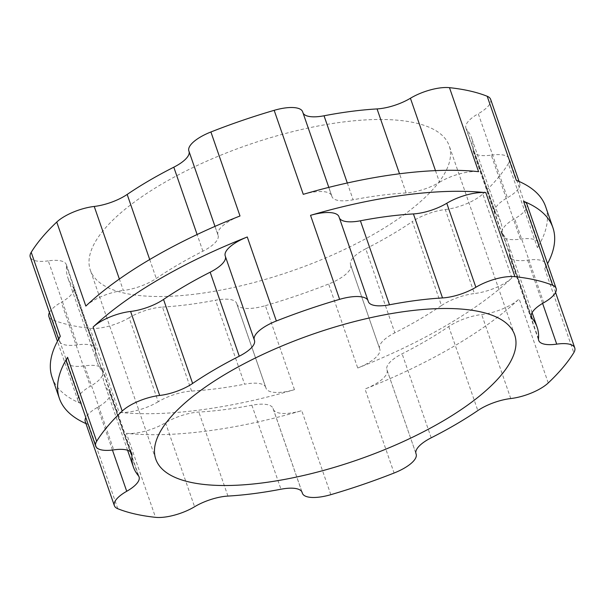 <?xml version="1.0" encoding="UTF-8"?>
<svg xmlns="http://www.w3.org/2000/svg" width="605" height="605" viewBox="0 0 605 605"><rect width="100%" height="100%" fill="white"/><g stroke="black" fill="none" stroke-linecap="round" stroke-linejoin="round"><path stroke-width="0.45" stroke-dasharray="3.02 2.27" d="M66.611 362.138A30.651 10.769 -19.1 0 0 83.868 365.972A30.651 10.769 -19.1 0 0 84.647 365.866A30.651 10.769 -19.1 0 1 85.418 365.76A30.651 10.769 -19.1 0 1 102.676 369.594A30.651 10.769 -19.1 0 1 102.873 371.266A213.641 75.05 160.9 0 0 104.257 382.904A213.641 75.05 160.9 0 0 109.271 391.662A30.651 10.769 -19.1 0 1 109.989 392.917A30.651 10.769 -19.1 0 1 97.632 407.278A30.651 10.769 -19.1 0 0 85.804 417.571M126.43 433.331A30.651 10.769 -19.1 0 0 135.822 433.067A30.651 10.769 -19.1 0 0 165.49 422.744A30.651 10.769 -19.1 0 1 195.165 412.421A30.651 10.769 -19.1 0 1 198.848 412.073A213.641 75.05 160.9 0 0 224.531 409.63A213.641 75.05 160.9 0 0 251.877 405.214A30.651 10.769 -19.1 0 1 255.802 404.586A30.651 10.769 -19.1 0 1 273.052 408.42A30.651 10.769 -19.1 0 1 273.173 408.829A30.651 10.769 -19.1 0 0 273.286 409.23A30.651 10.769 -19.1 0 0 290.544 413.064A30.651 10.769 -19.1 0 0 301.736 410.666A261.11 91.733 160.9 0 1 206.396 431.1A261.11 91.733 160.9 0 1 126.43 433.331L155.523 517.336M415.922 453.425L387.056 370.063A30.651 10.769 -19.1 0 0 386.981 369.874A30.651 10.769 -19.1 0 1 386.913 369.693A30.651 10.769 -19.1 0 1 402.106 353.804A213.641 75.05 160.9 0 0 448.744 326.556A30.651 10.769 -19.1 0 1 480.907 314.638A30.651 10.769 -19.1 0 1 481.678 314.547A30.651 10.769 -19.1 0 0 482.442 314.449A30.651 10.769 -19.1 0 0 519.158 298.93A261.11 91.733 160.9 0 1 364.996 389.015L394.089 473.019M197.238 293.886A189.902 66.716 160.9 0 0 377.656 231.965A189.902 66.716 160.9 0 0 449.22 145.858A189.902 66.716 160.9 0 0 342.309 122.104A189.902 66.716 160.9 0 0 161.898 184.026A189.902 66.716 160.9 0 0 90.326 270.132A189.902 66.716 160.9 0 0 197.238 293.886M52.128 377.437A261.11 91.733 160.9 0 0 81.441 403.732A30.651 10.769 -19.1 0 1 78 400.646A30.651 10.769 -19.1 0 1 90.357 386.277L61.271 302.273A30.651 10.769 160.9 0 0 73.629 287.912A30.651 10.769 160.9 0 0 72.91 286.657L101.995 370.661A30.651 10.769 -19.1 0 1 102.721 371.916A30.651 10.769 -19.1 0 1 90.357 386.277M81.441 403.732L52.355 319.727A261.11 91.733 160.9 0 0 90.069 328.326L119.162 412.33A261.11 91.733 160.9 0 0 199.128 410.099A261.11 91.733 160.9 0 0 294.461 389.665A30.651 10.769 -19.1 0 1 283.269 392.063A30.651 10.769 -19.1 0 1 266.018 388.228A30.651 10.769 -19.1 0 1 265.898 387.828L236.812 303.823A30.651 10.769 160.9 0 0 236.691 303.415A30.651 10.769 160.9 0 0 219.434 299.581A30.651 10.769 160.9 0 0 215.516 300.209L244.601 384.213A30.651 10.769 -19.1 0 1 248.526 383.585A30.651 10.769 -19.1 0 1 265.784 387.419A30.651 10.769 -19.1 0 1 265.898 387.828M85.933 423.568A261.11 91.733 160.9 0 0 88.716 424.733A30.651 10.769 -19.1 0 1 85.275 421.647M95.605 350.265L66.512 266.26A30.651 10.769 160.9 0 0 66.316 264.589A30.651 10.769 160.9 0 0 49.058 260.755A30.651 10.769 160.9 0 0 48.287 260.861L77.372 344.865A30.651 10.769 -19.1 0 1 78.151 344.759A30.651 10.769 -19.1 0 1 95.408 348.593A30.651 10.769 -19.1 0 1 95.605 350.265A213.641 75.05 160.9 0 0 96.989 361.903A213.641 75.05 160.9 0 0 101.995 370.661M191.573 391.072L162.488 307.068A30.651 10.769 160.9 0 0 158.805 307.416A30.651 10.769 160.9 0 0 129.13 317.738L158.223 401.743A30.651 10.769 -19.1 0 1 187.89 391.42A30.651 10.769 -19.1 0 1 191.573 391.072A213.641 75.05 160.9 0 0 217.255 388.629A213.641 75.05 160.9 0 0 244.601 384.213M441.469 305.555A30.651 10.769 -19.1 0 1 473.639 293.637A30.651 10.769 -19.1 0 1 474.403 293.546L445.318 209.542A30.651 10.769 160.9 0 0 444.546 209.632A30.651 10.769 160.9 0 0 412.376 221.551L441.469 305.555A213.641 75.05 160.9 0 1 394.838 332.803L365.745 248.799A213.641 75.05 160.9 0 0 412.376 221.551M77.372 344.865A30.651 10.769 -19.1 0 1 76.593 344.971A30.651 10.769 -19.1 0 1 59.335 341.137A30.651 10.769 -19.1 0 1 60.296 336.312M48.287 260.861A30.651 10.769 -19.1 0 1 47.508 260.967A30.651 10.769 -19.1 0 1 30.25 257.133M158.223 401.743A30.651 10.769 -19.1 0 1 128.547 412.065A30.651 10.769 -19.1 0 1 119.162 412.33M129.13 317.738A30.651 10.769 -19.1 0 1 99.462 328.061A30.651 10.769 -19.1 0 1 90.069 328.326M294.461 389.665L265.376 305.661A30.651 10.769 -19.1 0 1 254.183 308.058A30.651 10.769 -19.1 0 1 236.926 304.224A30.651 10.769 -19.1 0 1 236.812 303.823M365.745 248.799A30.651 10.769 160.9 0 0 350.552 264.688A30.651 10.769 160.9 0 0 350.62 264.869L379.713 348.873A30.651 10.769 -19.1 0 1 379.781 349.062A30.651 10.769 -19.1 0 1 357.729 368.014A261.11 91.733 160.9 0 0 511.89 277.937A30.651 10.769 -19.1 0 1 475.175 293.448A30.651 10.769 -19.1 0 1 474.403 293.546M511.89 277.937L482.798 193.933A30.651 10.769 -19.1 0 1 446.082 209.443A30.651 10.769 -19.1 0 1 445.318 209.542M162.488 307.068A213.641 75.05 160.9 0 0 188.17 304.625A213.641 75.05 160.9 0 0 215.516 300.209M502.127 233.734L473.034 149.73A30.651 10.769 160.9 0 0 473.231 151.401A30.651 10.769 160.9 0 0 491.268 155.13L520.353 239.134A30.651 10.769 -19.1 0 1 502.324 235.405A30.651 10.769 -19.1 0 1 502.127 233.734A213.641 75.05 160.9 0 0 500.743 222.095A213.641 75.05 160.9 0 0 495.729 213.338A30.651 10.769 -19.1 0 1 495.011 212.083A30.651 10.769 -19.1 0 1 507.368 197.722L478.283 113.717A30.651 10.769 160.9 0 0 465.918 128.079A30.651 10.769 160.9 0 0 466.636 129.334L495.729 213.338M473.034 149.73A213.641 75.05 160.9 0 0 471.65 138.091A213.641 75.05 160.9 0 0 466.636 129.334M435.479 170.633L439.51 182.256A30.651 10.769 -19.1 0 1 406.152 192.927A213.641 75.05 160.9 0 0 353.123 199.786A30.651 10.769 -19.1 0 1 331.948 196.58A30.651 10.769 -19.1 0 1 331.827 196.171L302.742 112.167A30.651 10.769 160.9 0 0 302.855 112.575A30.651 10.769 160.9 0 0 303.097 113.127M189.078 151.575A30.651 10.769 160.9 0 0 188.994 151.303A30.651 10.769 160.9 0 0 188.926 151.121L218.019 235.126A30.651 10.769 -19.1 0 1 218.087 235.307A30.651 10.769 -19.1 0 1 202.894 251.196A213.641 75.05 160.9 0 0 156.256 278.444A30.651 10.769 -19.1 0 1 123.322 290.453L119.367 279.034M66.512 266.26A213.641 75.05 160.9 0 0 67.896 277.899A213.641 75.05 160.9 0 0 72.91 286.657M218.019 235.126A30.651 10.769 -19.1 0 1 217.944 234.937A30.651 10.769 -19.1 0 1 240.004 215.985M303.264 194.334A30.651 10.769 -19.1 0 1 331.714 195.77A30.651 10.769 -19.1 0 1 331.827 196.171M302.621 111.766A30.651 10.769 -19.1 0 1 302.742 112.167M439.51 182.256A30.651 10.769 -19.1 0 1 478.57 171.669M516.284 180.267A30.651 10.769 -19.1 0 1 519.725 183.353A30.651 10.769 -19.1 0 1 507.368 197.722M490.64 99.349A30.651 10.769 -19.1 0 1 478.283 113.717M520.353 239.134A30.651 10.769 -19.1 0 1 538.389 242.862A30.651 10.769 -19.1 0 1 537.429 247.687A261.11 91.733 160.9 0 0 545.604 206.562M491.268 155.13A30.651 10.769 -19.1 0 1 509.297 158.858A30.651 10.769 -19.1 0 1 508.344 163.683L537.429 247.687M350.62 264.869A30.651 10.769 -19.1 0 1 350.696 265.058A30.651 10.769 -19.1 0 1 328.636 284.01L357.729 368.014M52.355 319.727A30.651 10.769 -19.1 0 1 48.907 316.642M49.444 312.566A30.651 10.769 -19.1 0 1 61.271 302.273M85.842 306.07A30.651 10.769 -19.1 0 1 123.322 290.453M379.713 348.873A30.651 10.769 -19.1 0 1 379.645 348.692A30.651 10.769 -19.1 0 1 394.838 332.803M555.556 292.434L545.665 263.863A30.651 10.769 -19.1 0 0 527.628 260.135A30.651 10.769 -19.1 0 1 509.591 256.407A30.651 10.769 -19.1 0 1 509.395 254.735A213.641 75.05 160.9 0 0 508.011 243.097A213.641 75.05 160.9 0 0 503.005 234.339A30.651 10.769 -19.1 0 1 502.279 233.084A30.651 10.769 -19.1 0 1 514.643 218.723A30.651 10.769 -19.1 0 0 527 204.354M545.665 263.863A30.651 10.769 -19.1 0 1 544.704 268.688A261.11 91.733 160.9 0 0 547.555 263.712M265.376 305.661A261.11 91.733 160.9 0 0 328.636 284.01M482.798 193.933A261.11 91.733 160.9 0 0 508.344 163.683M338.981 216.771A30.651 10.769 -19.1 0 1 339.102 217.172A30.651 10.769 -19.1 0 0 339.216 217.581L368.309 301.585M387.056 370.063A30.651 10.769 -19.1 0 1 364.996 389.015M339.458 218.133A30.651 10.769 -19.1 0 1 339.216 217.581M254.38 340.131L225.287 256.127A30.651 10.769 -19.1 0 1 225.355 256.308A30.651 10.769 -19.1 0 1 225.438 256.58M84.647 365.866L113.732 449.87M165.49 422.744L194.583 506.748M251.877 405.214L280.962 489.218M448.744 326.556L477.829 410.561M330.829 494.671L301.736 410.666M548.251 382.935L519.158 298.93M117.801 508.737L88.716 424.733M406.152 192.927L399.519 173.779M347.308 182.99L353.123 199.786M202.894 251.196L197.117 234.513M149.707 259.53L156.256 278.444M538.488 338.74L509.395 254.735M503.005 234.339L531.16 315.659M130.892 452.162L102.873 371.266M109.271 391.662L138.364 475.666M227.941 496.077L198.848 412.073M431.199 437.808L402.106 353.804M544.704 268.688L573.79 352.692M368.188 301.177L339.102 217.172M543.729 302.727L514.643 218.723M527.628 260.135L542.602 303.377M510.764 398.551L481.678 314.547M386.981 369.874L415.945 453.508M301.986 492.031L273.173 408.829M112.439 450.044L97.632 407.278M514.673 334.868L449.22 145.858M500.743 222.095L471.65 138.091M96.989 361.903L67.896 277.899M217.944 234.937L214.979 226.376M331.714 195.77L328.81 187.376M519.725 183.353L519.067 181.432M538.389 242.862L509.297 158.858M379.781 349.062L350.696 265.058M266.018 388.228L236.926 304.224M78 400.646L57.445 341.288M59.335 341.137L58.64 339.11M302.855 112.575L331.948 196.58M465.918 128.079L495.011 212.083M473.231 151.401L502.324 235.405M350.552 264.688L379.645 348.692M236.691 303.415L265.784 387.419M73.629 287.912L102.721 371.916M188.994 151.303L218.087 235.307M66.316 264.589L95.408 348.593M532.097 312.656L508.011 243.097M127.579 450.241L104.257 382.904M155.78 459.142L90.326 270.132M301.903 491.873L273.286 409.23M502.279 233.084L531.371 317.088M509.591 256.407L538.684 340.411M386.913 369.693L416.006 453.697M273.052 408.42L302.145 492.425M109.989 392.917L139.082 476.921M225.355 256.308L254.448 340.312M102.676 369.594L131.769 453.599"/><path stroke-width="0.91" d="M113.732 449.87A30.651 10.769 -19.1 0 1 114.511 449.765A30.651 10.769 -19.1 0 1 131.769 453.599A30.651 10.769 -19.1 0 1 131.966 455.27A213.641 75.05 160.9 0 0 133.35 466.909A213.641 75.05 160.9 0 0 138.364 475.666A30.651 10.769 -19.1 0 1 139.082 476.921A30.651 10.769 -19.1 0 1 126.717 491.283A30.651 10.769 160.9 0 0 114.36 505.651A30.651 10.769 160.9 0 0 117.801 508.737A261.11 91.733 160.9 0 0 155.523 517.336A30.651 10.769 160.9 0 0 164.908 517.071A30.651 10.769 160.9 0 0 194.583 506.748A30.651 10.769 -19.1 0 1 224.251 496.425A30.651 10.769 -19.1 0 1 227.941 496.077A213.641 75.05 160.9 0 0 253.624 493.635A213.641 75.05 160.9 0 0 280.962 489.218A30.651 10.769 -19.1 0 1 284.887 488.59A30.651 10.769 -19.1 0 1 302.145 492.425A30.651 10.769 -19.1 0 1 302.258 492.833A30.651 10.769 160.9 0 0 302.379 493.234A30.651 10.769 160.9 0 0 319.637 497.068A30.651 10.769 160.9 0 0 330.829 494.671A261.11 91.733 160.9 0 0 394.089 473.019A30.651 10.769 160.9 0 0 416.142 454.068A30.651 10.769 160.9 0 0 416.074 453.879A30.651 10.769 -19.1 0 1 416.006 453.697A30.651 10.769 -19.1 0 1 431.199 437.808A213.641 75.05 160.9 0 0 477.829 410.561A30.651 10.769 -19.1 0 1 510 398.642A30.651 10.769 -19.1 0 1 510.764 398.551A30.651 10.769 160.9 0 0 511.535 398.453A30.651 10.769 160.9 0 0 548.251 382.935A261.11 91.733 160.9 0 0 573.79 352.692A30.651 10.769 160.9 0 0 574.75 347.867A30.651 10.769 160.9 0 0 556.713 344.139A30.651 10.769 -19.1 0 1 538.684 340.411A30.651 10.769 -19.1 0 1 538.488 338.74A213.641 75.05 160.9 0 0 537.104 327.101A213.641 75.05 160.9 0 0 532.09 318.343A30.651 10.769 -19.1 0 1 531.371 317.088A30.651 10.769 -19.1 0 1 543.729 302.727A30.651 10.769 160.9 0 0 556.093 288.358A30.651 10.769 160.9 0 0 552.645 285.273A261.11 91.733 160.9 0 0 514.931 276.674A30.651 10.769 160.9 0 0 475.87 287.262A30.651 10.769 -19.1 0 1 442.512 297.932A213.641 75.05 160.9 0 0 389.484 304.791A30.651 10.769 -19.1 0 1 368.309 301.585A30.651 10.769 -19.1 0 1 368.188 301.177A30.651 10.769 160.9 0 0 368.074 300.776A30.651 10.769 160.9 0 0 339.624 299.339A261.11 91.733 160.9 0 0 276.364 320.99A30.651 10.769 160.9 0 0 254.304 339.942A30.651 10.769 160.9 0 0 254.38 340.131A30.651 10.769 -19.1 0 1 254.448 340.312A30.651 10.769 -19.1 0 1 239.255 356.201A213.641 75.05 160.9 0 0 192.624 383.449A30.651 10.769 -19.1 0 1 159.682 395.458A30.651 10.769 160.9 0 0 122.202 411.067A261.11 91.733 160.9 0 0 96.656 441.317A30.651 10.769 160.9 0 0 95.703 446.142A30.651 10.769 160.9 0 0 112.954 449.976A30.651 10.769 160.9 0 0 113.732 449.87M262.691 482.896A189.902 66.716 160.9 0 0 443.102 420.974A189.902 66.716 160.9 0 0 514.673 334.868A189.902 66.716 160.9 0 0 407.762 311.114A189.902 66.716 160.9 0 0 227.344 373.035A189.902 66.716 160.9 0 0 155.78 459.142A189.902 66.716 160.9 0 0 262.691 482.896M442.512 297.932L413.427 213.928A30.651 10.769 -19.1 0 0 446.777 203.257A30.651 10.769 -19.1 0 1 485.838 192.67A261.11 91.733 160.9 0 0 405.872 194.901A261.11 91.733 160.9 0 0 310.539 215.335A30.651 10.769 -19.1 0 1 338.981 216.771L368.074 300.776M399.519 173.779L377.059 108.923A30.651 10.769 160.9 0 0 410.417 98.252A30.651 10.769 -19.1 0 1 449.477 87.665L478.57 171.669A261.11 91.733 160.9 0 0 398.604 173.9A261.11 91.733 160.9 0 0 303.264 194.334L274.171 110.329A261.11 91.733 160.9 0 0 210.911 131.981L240.004 215.985A261.11 91.733 160.9 0 0 85.842 306.07L56.749 222.065A261.11 91.733 160.9 0 0 31.21 252.308L60.296 336.312A261.11 91.733 160.9 0 0 52.128 377.437L59.396 398.438A261.11 91.733 160.9 0 0 85.933 423.568M95.703 446.142L66.611 362.138A30.651 10.769 -19.1 0 1 67.571 357.313A261.11 91.733 160.9 0 0 59.396 398.438M225.287 256.127A30.651 10.769 -19.1 0 1 225.219 255.938A30.651 10.769 -19.1 0 1 247.271 236.986A261.11 91.733 160.9 0 0 93.109 327.063A30.651 10.769 -19.1 0 1 130.597 311.454A30.651 10.769 -19.1 0 0 163.531 299.445L192.624 383.449M377.059 108.923A213.641 75.05 160.9 0 0 324.038 115.782L347.308 182.99M197.117 234.513L173.801 167.192A213.641 75.05 160.9 0 0 127.171 194.439L149.707 259.53M188.926 151.121A30.651 10.769 -19.1 0 1 188.858 150.932A30.651 10.769 -19.1 0 1 210.911 131.981M274.171 110.329A30.651 10.769 -19.1 0 1 302.621 111.766L328.81 187.376M547.555 263.712A261.11 91.733 160.9 0 0 552.872 227.563L545.604 206.562A261.11 91.733 160.9 0 0 516.284 180.267L487.199 96.263A30.651 10.769 -19.1 0 1 490.64 99.349L519.067 181.432M57.445 341.288L48.907 316.642A30.651 10.769 -19.1 0 1 49.444 312.566M56.749 222.065A30.651 10.769 -19.1 0 1 94.236 206.449A30.651 10.769 160.9 0 0 127.171 194.439M58.64 339.11L30.25 257.133A30.651 10.769 -19.1 0 1 31.21 252.308M303.097 113.127A30.651 10.769 160.9 0 0 324.038 115.782M173.801 167.192A30.651 10.769 160.9 0 0 189.078 151.575M413.427 213.928A213.641 75.05 160.9 0 0 360.399 220.787A30.651 10.769 -19.1 0 1 339.458 218.133M225.438 256.58A30.651 10.769 -19.1 0 1 210.162 272.197A213.641 75.05 160.9 0 0 163.531 299.445M552.872 227.563A261.11 91.733 160.9 0 0 523.559 201.268A30.651 10.769 -19.1 0 1 527 204.354L556.093 288.358M487.199 96.263A261.11 91.733 160.9 0 0 449.477 87.665M114.36 505.651L85.275 421.647A30.651 10.769 -19.1 0 1 85.804 417.571M67.571 357.313L96.656 441.317M122.202 411.067L93.109 327.063M247.271 236.986L276.364 320.99M339.624 299.339L310.539 215.335M410.417 98.252L435.479 170.633M119.367 279.034L94.236 206.449M531.16 315.659L532.09 318.343M360.399 220.787L389.484 304.791M239.255 356.201L210.162 272.197M131.966 455.27L130.892 452.162M485.838 192.67L514.931 276.674M552.645 285.273L523.559 201.268M446.777 203.257L475.87 287.262M542.602 303.377L556.713 344.139M302.258 492.833L301.986 492.031M126.717 491.283L112.439 450.044M159.682 395.458L130.597 311.454M214.979 226.376L188.858 150.932M537.104 327.101L532.097 312.656M133.35 466.909L127.579 450.241M254.304 339.942L225.219 255.938M574.75 347.867L555.556 292.434M416.142 454.068L415.922 453.425M302.379 493.234L301.903 491.873"/></g></svg>
